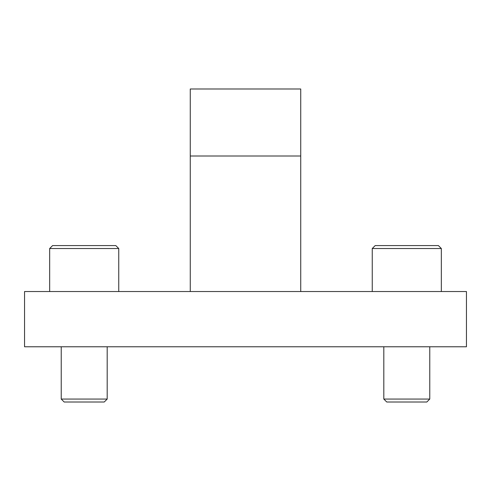 <?xml version="1.0" encoding="UTF-8"?>
<svg xmlns="http://www.w3.org/2000/svg" width="491" height="491" viewBox="0 0 491 491"><rect width="100%" height="100%" fill="white"/><g stroke="black" fill="none" stroke-linecap="round" stroke-linejoin="round"><path stroke-width="0.74" d="M466.45 291.531L24.55 291.531L24.55 346.769L466.45 346.769L466.45 291.531M300.738 156.009L190.263 156.009L190.263 88.994L300.738 88.994L300.738 291.531M190.263 156.009L190.263 291.531M107.185 399.06L104.239 402.006L64.174 402.006L61.228 399.06L107.185 399.06L107.185 346.769M49.665 248.52L52.611 245.574L115.802 245.574L118.748 248.52L49.665 248.52L49.665 291.531M429.772 399.06L426.826 402.006L386.761 402.006L383.815 399.06L429.772 399.06L429.772 346.769M372.252 248.52L375.198 245.574L438.389 245.574L441.335 248.52L372.252 248.52L372.252 291.531M61.228 399.06L61.228 346.769M118.748 248.52L118.748 291.531M383.815 399.06L383.815 346.769M441.335 248.52L441.335 291.531"/></g></svg>

